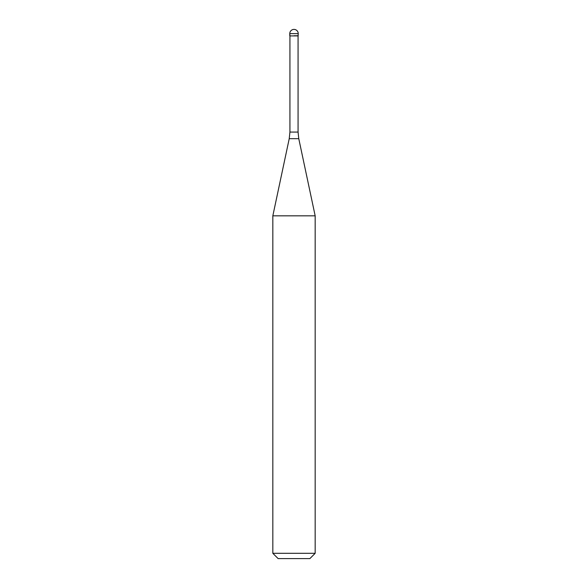 <?xml version="1.0" encoding="UTF-8"?>
<svg xmlns="http://www.w3.org/2000/svg" width="588" height="588" viewBox="0 0 588 588"><rect width="100%" height="100%" fill="white"/><g stroke="black" fill="none" stroke-linecap="round" stroke-linejoin="round"><path stroke-width="0.88" d="M294 35.75L298.234 35.75L294 35.75M298.072 132.072L298.77 138.672L289.23 138.672L289.928 132.072L298.072 132.072L298.072 35.912L289.928 35.912L289.766 33.634L289.766 35.75M298.77 138.672L315.168 215.825L272.832 215.825L289.23 138.672M315.168 553.308L309.876 558.6L278.124 558.6L272.832 553.308L315.168 553.308L315.168 215.825M294 29.4A4.234 4.234 0 0 0 289.766 33.634L298.234 33.634A4.234 4.234 0 0 0 294 29.4A4.234 4.234 0 0 0 289.766 33.634M298.072 35.912L298.234 33.634M289.928 132.072L289.928 35.912M272.832 553.308L272.832 215.825"/></g></svg>

